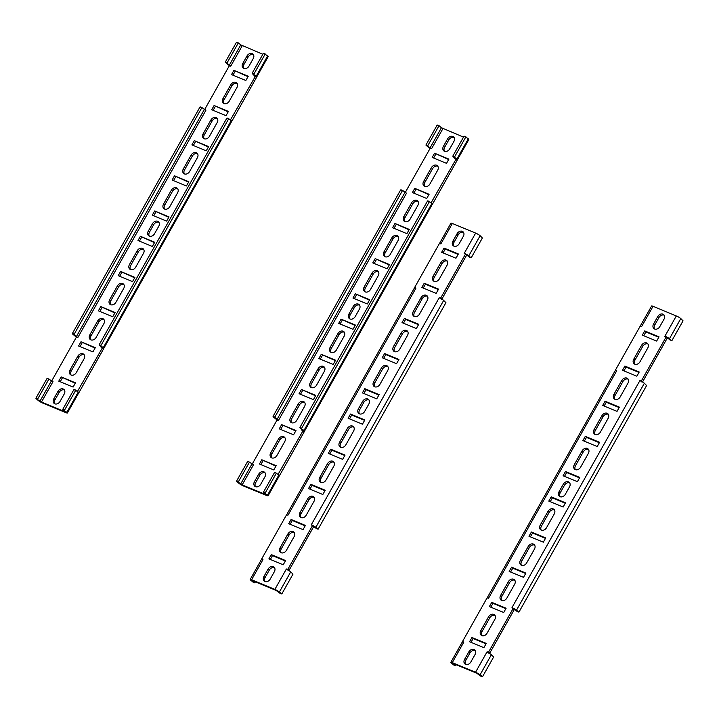 <?xml version="1.0" encoding="UTF-8"?>
<svg xmlns="http://www.w3.org/2000/svg" width="719" height="719" viewBox="0 0 719 719"><rect width="100%" height="100%" fill="white"/><g stroke="black" fill="none" stroke-linecap="round" stroke-linejoin="round"><path stroke-width="1.08" d="M575.353 469.624A4.314 3.325 130.2 0 1 575.515 465.642L583.289 451.856A4.314 3.325 130.2 0 1 588.528 449.447M595.161 434.474A4.314 3.325 130.2 0 1 595.323 430.483L603.097 416.696A4.314 3.325 130.2 0 1 608.337 414.288M614.97 399.324A4.314 3.325 130.2 0 1 615.131 395.333L622.906 381.546A4.314 3.325 130.2 0 1 628.145 379.138M634.778 364.165A4.314 3.325 130.2 0 1 634.94 360.174L642.714 346.396A4.314 3.325 130.2 0 1 647.954 343.979M541.254 530.128A4.314 3.325 130.2 0 1 541.425 526.137L549.19 512.359A4.314 3.325 130.2 0 1 554.439 509.951M521.446 565.287A4.314 3.325 130.2 0 1 521.617 561.296L529.382 547.51A4.314 3.325 130.2 0 1 534.63 545.101M501.646 600.437A4.314 3.325 130.2 0 1 501.808 596.446L509.573 582.669A4.314 3.325 130.2 0 1 514.822 580.251M481.838 635.596A4.314 3.325 130.2 0 1 482 631.606L489.765 617.819A4.314 3.325 130.2 0 1 495.014 615.41M564.505 476.364L566.662 472.536L579.559 477.865M584.313 441.205L586.47 437.386L599.367 442.715M604.122 406.055L606.279 402.236L619.176 407.556M623.93 370.896L626.087 367.076L638.984 372.406M643.739 335.746L645.896 331.926L658.793 337.247M550.224 501.709L552.381 497.89L565.278 503.21M530.415 536.859L532.572 533.04L545.469 538.369M510.607 572.018L512.764 568.199L525.661 573.519M490.798 607.169L492.955 603.349L505.852 608.678M470.99 642.328L473.147 638.499L486.044 643.829M654.587 329.005A4.314 3.325 130.2 0 1 654.757 325.015L658.937 317.591A4.314 3.325 130.2 0 1 664.185 315.183M560.092 496.694A4.314 3.325 130.2 0 1 560.263 492.713L564.451 485.289A4.314 3.325 130.2 0 1 569.691 482.88M465.606 664.392A4.314 3.325 130.2 0 1 465.777 660.401L469.956 652.978A4.314 3.325 130.2 0 1 475.196 650.569M642.723 381.645L667.205 338.2L666.01 337.193L641.528 380.639L642.723 381.645L641.923 382.077M489.765 653.113L514.238 609.667L513.042 608.651L488.569 652.097L489.765 653.113L488.965 653.535M453.285 663.565L476.76 673.245L480.562 676.049M583.289 451.856L582.093 450.84A4.314 3.325 130.2 0 1 588.007 448.845A4.314 3.325 130.2 0 1 588.358 453.428L580.593 467.215A4.314 3.325 130.2 0 1 574.67 469.21A4.314 3.325 130.2 0 1 574.319 464.627L575.515 465.642M582.093 450.84L574.319 464.627M603.097 416.696L601.902 415.69A4.314 3.325 130.2 0 1 607.816 413.695A4.314 3.325 130.2 0 1 608.166 418.278L600.401 432.065A4.314 3.325 130.2 0 1 594.478 434.06A4.314 3.325 130.2 0 1 594.128 429.477L595.323 430.483M601.902 415.69L594.128 429.477M622.906 381.546L621.71 380.54A4.314 3.325 130.2 0 1 627.624 378.536A4.314 3.325 130.2 0 1 627.975 383.128L620.209 396.906A4.314 3.325 130.2 0 1 614.287 398.91A4.314 3.325 130.2 0 1 613.936 394.318L615.131 395.333M621.71 380.54L613.936 394.318M642.714 346.396L641.51 345.381A4.314 3.325 130.2 0 1 647.433 343.385A4.314 3.325 130.2 0 1 647.783 347.969L640.018 361.756A4.314 3.325 130.2 0 1 634.095 363.751A4.314 3.325 130.2 0 1 633.745 359.167L634.94 360.174M641.51 345.381L633.745 359.167M549.19 512.359L547.995 511.344A4.314 3.325 130.2 0 1 553.918 509.349A4.314 3.325 130.2 0 1 554.268 513.932L546.503 527.719A4.314 3.325 130.2 0 1 540.58 529.714A4.314 3.325 130.2 0 1 540.23 525.131L541.425 526.137M547.995 511.344L540.23 525.131M529.382 547.51L528.186 546.503A4.314 3.325 130.2 0 1 534.109 544.499A4.314 3.325 130.2 0 1 534.46 549.091L526.694 562.869A4.314 3.325 130.2 0 1 520.772 564.873A4.314 3.325 130.2 0 1 520.421 560.281L521.617 561.296M528.186 546.503L520.421 560.281M509.573 582.669L508.378 581.653A4.314 3.325 130.2 0 1 514.301 579.658A4.314 3.325 130.2 0 1 514.651 584.241L506.886 598.028A4.314 3.325 130.2 0 1 500.963 600.023A4.314 3.325 130.2 0 1 500.613 595.44L501.808 596.446M508.378 581.653L500.613 595.44M489.765 617.819L488.569 616.803A4.314 3.325 130.2 0 1 494.492 614.808A4.314 3.325 130.2 0 1 494.843 619.401L487.078 633.178A4.314 3.325 130.2 0 1 481.155 635.183A4.314 3.325 130.2 0 1 480.804 630.59L482 631.606M488.569 616.803L480.804 630.59M565.467 471.529L563.076 475.771L577.411 481.685L579.802 477.443L565.467 471.529L566.662 472.536M585.275 436.37L582.884 440.612L597.219 446.535L599.61 442.293L585.275 436.37L586.47 437.386M605.083 401.22L602.693 405.462L617.028 411.376L619.419 407.134L605.083 401.22L606.279 402.236M624.892 366.07L622.501 370.303L636.836 376.226L639.227 371.984L624.892 366.07L626.087 367.076M644.7 330.911L642.31 335.153L656.645 341.076L659.035 336.834L644.7 330.911L645.896 331.926M551.185 496.874L548.795 501.116L563.13 507.039L565.52 502.797L551.185 496.874L552.381 497.89M531.377 532.033L528.986 536.275L543.321 542.189L545.712 537.947L531.377 532.033L532.572 533.04M511.569 567.183L509.178 571.425L523.513 577.339L525.904 573.106L511.569 567.183L512.764 568.199M491.76 602.342L489.369 606.575L503.704 612.498L506.095 608.256L491.76 602.342L492.955 603.349M471.952 637.492L469.561 641.734L483.896 647.648L486.287 643.406L471.952 637.492L473.147 638.499M658.937 317.591L657.741 316.585L653.562 324.008L654.757 325.015M657.741 316.585A4.314 3.325 130.2 0 1 663.664 314.58A4.314 3.325 130.2 0 1 664.014 319.173L659.826 326.597A4.314 3.325 130.2 0 1 653.913 328.592A4.314 3.325 130.2 0 1 653.562 324.008M564.451 485.289L563.256 484.273L559.067 491.697L560.263 492.713M563.256 484.273A4.314 3.325 130.2 0 1 569.169 482.278A4.314 3.325 130.2 0 1 569.52 486.862L565.341 494.286A4.314 3.325 130.2 0 1 559.418 496.281A4.314 3.325 130.2 0 1 559.067 491.697M469.956 652.978L468.761 651.971L464.582 659.395L465.777 660.401M468.761 651.971A4.314 3.325 130.2 0 1 474.684 649.976A4.314 3.325 130.2 0 1 475.034 654.56L470.846 661.983A4.314 3.325 130.2 0 1 464.932 663.979A4.314 3.325 130.2 0 1 464.582 659.395M667.016 337.535L667.205 338.2L667.529 337.4L664.823 336.357L676.318 315.947L653.032 306.33L641.528 326.741L640.027 326.462L615.545 369.908L616.731 370.743L488.569 598.199L487.069 597.929L462.587 641.375L463.773 642.211L462.227 642.148L462.587 641.375M653.032 306.33A3.694 0.566 -150.6 0 0 651.603 306.033L640.027 326.462M676.318 315.947A3.694 0.566 29.4 0 1 680.803 318.571L683.05 320.845L671.986 340.482L669.973 339.907M669.901 339.88L667.106 337.588M514.058 609.002L514.238 609.667L514.57 608.858A3.694 0.566 29.4 0 1 516.494 610.179L518.741 612.076L516.943 611.339L514.139 609.047M480.04 674.862L491.392 654.712L493.638 656.995L482.575 676.633L480.04 674.862A3.694 0.566 29.4 0 0 475.565 672.238L452.269 662.621A3.694 0.566 -150.6 0 0 450.84 662.325A3.694 0.566 -150.6 0 0 451.379 663.026L453.689 664.958M453.168 663.763L455.415 665.668L453.626 664.931L455.415 665.668M475.565 672.238L487.06 651.827L488.569 652.097L489.468 653.391L488.569 652.097M513.042 608.651L512.009 607.555L514.57 608.858L513.042 608.651M512.009 607.555L640.027 380.36L641.528 380.639L642.435 381.933L641.528 380.639M488.713 597.938L487.069 597.929M616.578 371.013L615.185 370.68L615.545 369.908M456.152 664.742L455.442 665.686M487.284 597.642A3.694 0.566 29.4 0 1 487.293 597.642A3.694 0.566 29.4 0 1 487.32 597.606L615.158 370.716A3.694 0.566 -150.6 0 1 615.185 370.68M641.681 326.471L640.278 326.147A3.694 0.566 29.4 0 1 640.278 326.147A3.694 0.566 29.4 0 0 640.252 326.183M664.967 336.088L667.529 337.4A3.694 0.566 29.4 0 1 669.452 338.721L671.699 340.617M639.874 380.63L642.435 381.933A3.694 0.566 -150.6 0 1 644.359 383.254L646.606 385.528L519.028 611.95L516.979 611.357M486.916 652.088L489.468 653.391A3.694 0.566 -150.6 0 1 491.392 654.712M462.227 642.148A3.694 0.566 -150.6 0 0 462.2 642.175L450.84 662.325M374.68 386.777A4.314 3.325 130.2 0 1 374.851 382.787L382.616 369A4.314 3.325 130.2 0 1 387.856 366.591M394.488 351.627A4.314 3.325 130.2 0 1 394.659 347.637L402.424 333.85A4.314 3.325 130.2 0 1 407.664 331.441M414.297 316.468A4.314 3.325 130.2 0 1 414.468 312.477L422.233 298.7A4.314 3.325 130.2 0 1 427.472 296.282M434.105 281.318A4.314 3.325 130.2 0 1 434.276 277.327L442.041 263.54A4.314 3.325 130.2 0 1 447.281 261.132M340.59 447.281A4.314 3.325 130.2 0 1 340.752 443.29L348.526 429.504A4.314 3.325 130.2 0 1 353.766 427.095M320.782 482.431A4.314 3.325 130.2 0 1 320.944 478.441L328.718 464.663A4.314 3.325 130.2 0 1 333.958 462.254M300.973 517.59A4.314 3.325 130.2 0 1 301.144 513.6L308.909 499.813A4.314 3.325 130.2 0 1 314.149 497.404M281.165 552.74A4.314 3.325 130.2 0 1 281.336 548.75L289.101 534.972A4.314 3.325 130.2 0 1 294.341 532.554M363.841 393.509L365.989 389.689L378.895 395.019M383.649 358.359L385.797 354.53L398.703 359.86M403.458 323.199L405.606 319.38L418.512 324.709M423.266 288.049L425.414 284.23L438.32 289.55M443.075 252.89L445.223 249.071L458.129 254.4M349.551 418.853L351.708 415.034L364.605 420.363M329.742 454.013L331.899 450.193L344.805 455.513M309.934 489.163L312.091 485.343L324.997 490.673M290.125 524.322L292.282 520.502L305.189 525.823M270.317 559.472L272.474 555.652L285.38 560.982M453.914 246.15A4.314 3.325 130.2 0 1 454.084 242.168L458.264 234.745A4.314 3.325 130.2 0 1 463.512 232.336M359.428 413.847A4.314 3.325 130.2 0 1 359.59 409.857L363.778 402.433A4.314 3.325 130.2 0 1 369.018 400.025M264.934 581.545A4.314 3.325 130.2 0 1 265.104 577.555L269.283 570.131A4.314 3.325 130.2 0 1 274.532 567.722M442.05 298.798L466.532 255.353L465.337 254.337L440.855 297.783L442.05 298.798L441.25 299.221M289.092 570.257L313.574 526.811L312.379 525.805L287.897 569.25L289.092 570.257L288.292 570.688M252.612 580.709L276.087 590.398L279.898 593.202M382.616 369L381.421 367.993A4.314 3.325 130.2 0 1 387.334 365.998A4.314 3.325 130.2 0 1 387.694 370.582L379.92 384.368A4.314 3.325 130.2 0 1 374.006 386.364A4.314 3.325 130.2 0 1 373.655 381.78L374.851 382.787M381.421 367.993L373.655 381.78M402.424 333.85L401.229 332.843A4.314 3.325 130.2 0 1 407.143 330.839A4.314 3.325 130.2 0 1 407.502 335.431L399.728 349.209A4.314 3.325 130.2 0 1 393.814 351.214A4.314 3.325 130.2 0 1 393.464 346.621L394.659 347.637M401.229 332.843L393.464 346.621M422.233 298.7L421.037 297.684A4.314 3.325 130.2 0 1 426.951 295.689A4.314 3.325 130.2 0 1 427.311 300.272L419.537 314.059A4.314 3.325 130.2 0 1 413.623 316.054A4.314 3.325 130.2 0 1 413.272 311.471L414.468 312.477M421.037 297.684L413.272 311.471M442.041 263.54L440.846 262.534A4.314 3.325 130.2 0 1 446.76 260.53A4.314 3.325 130.2 0 1 447.119 265.122L439.345 278.909A4.314 3.325 130.2 0 1 433.431 280.904A4.314 3.325 130.2 0 1 433.081 276.312L434.276 277.327M440.846 262.534L433.081 276.312M348.526 429.504L347.331 428.497A4.314 3.325 130.2 0 1 353.245 426.502A4.314 3.325 130.2 0 1 353.595 431.085L345.83 444.872A4.314 3.325 130.2 0 1 339.916 446.867A4.314 3.325 130.2 0 1 339.557 442.284L340.752 443.29M347.331 428.497L339.557 442.284M328.718 464.663L327.522 463.647A4.314 3.325 130.2 0 1 333.436 461.652A4.314 3.325 130.2 0 1 333.787 466.236L326.022 480.022A4.314 3.325 130.2 0 1 320.108 482.018A4.314 3.325 130.2 0 1 319.748 477.434L320.944 478.441M327.522 463.647L319.748 477.434M308.909 499.813L307.714 498.806A4.314 3.325 130.2 0 1 313.628 496.802A4.314 3.325 130.2 0 1 313.978 501.395L306.213 515.172A4.314 3.325 130.2 0 1 300.299 517.177A4.314 3.325 130.2 0 1 299.94 512.584L301.144 513.6M307.714 498.806L299.94 512.584M289.101 534.972L287.906 533.956A4.314 3.325 130.2 0 1 293.819 531.961A4.314 3.325 130.2 0 1 294.17 536.545L286.405 550.332A4.314 3.325 130.2 0 1 280.491 552.327A4.314 3.325 130.2 0 1 280.14 547.743L281.336 548.75M287.906 533.956L280.14 547.743M364.794 388.673L362.403 392.916L376.738 398.838L379.129 394.596L364.794 388.673L365.989 389.689M384.602 353.523L382.211 357.765L396.546 363.679L398.937 359.437L384.602 353.523L385.797 354.53M404.411 318.373L402.02 322.606L416.355 328.529L418.746 324.287L404.411 318.373L405.606 319.38M424.219 283.214L421.828 287.456L436.163 293.37L438.554 289.137L424.219 283.214L425.414 284.23M444.027 248.064L441.637 252.306L455.972 258.22L458.363 253.978L444.027 248.064L445.223 249.071M350.513 414.027L348.122 418.269L362.457 424.183L364.848 419.941L350.513 414.027L351.708 415.034M330.704 449.177L328.313 453.419L342.648 459.342L345.039 455.1L330.704 449.177L331.899 450.193M310.896 484.336L308.505 488.578L322.84 494.492L325.231 490.25L310.896 484.336L312.091 485.343M291.087 519.486L288.696 523.729L303.032 529.642L305.422 525.409L291.087 519.486L292.282 520.502M271.279 554.637L268.888 558.879L283.223 564.801L285.614 560.559L271.279 554.637L272.474 555.652M458.264 234.745L457.068 233.729L452.889 241.153L454.084 242.168M457.068 233.729A4.314 3.325 130.2 0 1 462.991 231.734A4.314 3.325 130.2 0 1 463.342 236.317L459.162 243.741A4.314 3.325 130.2 0 1 453.24 245.736A4.314 3.325 130.2 0 1 452.889 241.153M363.778 402.433L362.583 401.427L358.395 408.85L359.59 409.857M362.583 401.427A4.314 3.325 130.2 0 1 368.496 399.431A4.314 3.325 130.2 0 1 368.856 404.015L364.668 411.439A4.314 3.325 130.2 0 1 358.754 413.434A4.314 3.325 130.2 0 1 358.395 408.85M269.283 570.131L268.088 569.115L263.909 576.539L265.104 577.555M268.088 569.115A4.314 3.325 130.2 0 1 274.011 567.12A4.314 3.325 130.2 0 1 274.361 571.704L270.182 579.128A4.314 3.325 130.2 0 1 264.259 581.132A4.314 3.325 130.2 0 1 263.909 576.539M466.343 254.688L466.532 255.353L466.856 254.544L464.15 253.501L475.654 233.091L452.359 223.474L440.855 243.885L439.354 243.615L414.872 287.061L415.915 288.157L288.049 515.083L286.396 515.074L261.914 558.519L262.956 559.625L261.554 559.292L261.914 558.519M452.359 223.474A3.694 0.566 -150.6 0 0 450.93 223.178L439.579 243.328A3.694 0.566 29.4 0 1 439.579 243.328A3.694 0.566 29.4 0 1 439.606 243.301L439.354 243.615M475.654 233.091A3.694 0.566 29.4 0 1 480.13 235.724L482.377 237.998L471.313 257.636L469.237 257.025L471.062 257.788M469.237 257.025L466.433 254.742M313.385 526.146L313.574 526.811L313.897 526.011A3.694 0.566 29.4 0 1 315.821 527.324L318.068 529.229L316.279 528.492L313.475 526.2M279.376 592.007L290.728 571.866L292.975 574.139L281.911 593.777L279.376 592.007A3.694 0.566 29.4 0 0 274.892 589.382L251.596 579.766A3.694 0.566 -150.6 0 0 250.176 579.469A3.694 0.566 -150.6 0 0 250.706 580.179L253.016 582.102M252.495 580.916L254.742 582.812L252.953 582.075M274.892 589.382L286.396 568.972L287.897 569.25L288.804 570.544L287.897 569.25M312.379 525.805L311.336 524.699L313.897 526.011L312.379 525.805M311.336 524.699L439.201 297.774L440.855 297.783L441.763 299.086L440.855 297.783M288.049 515.083L286.396 515.074M415.915 288.157L414.512 287.834L414.872 287.061M255.479 581.887L254.742 582.812M414.512 287.834A3.694 0.566 -150.6 0 0 414.486 287.861L286.62 514.786M441.008 243.624L439.606 243.301M464.303 253.241L466.856 254.544A3.694 0.566 29.4 0 1 468.779 255.865L471.026 257.77M439.201 297.774L441.763 299.086A3.694 0.566 -150.6 0 1 443.686 300.407L445.933 302.681L318.068 529.229M286.243 569.241L288.804 570.544A3.694 0.566 -150.6 0 1 290.728 571.866M261.554 559.292A3.694 0.566 -150.6 0 0 261.527 559.328L250.176 579.469M337.885 333.625L330.111 347.403A4.314 3.325 -49.8 0 0 330.47 351.995A4.314 3.325 -49.8 0 0 336.384 350L344.149 336.213A4.314 3.325 -49.8 0 0 343.799 331.621A4.314 3.325 -49.8 0 0 337.885 333.625L339.08 334.632L331.306 348.418A4.314 3.325 -49.8 0 0 331.144 352.409M318.077 368.775L310.302 382.562A4.314 3.325 -49.8 0 0 310.662 387.146A4.314 3.325 -49.8 0 0 316.576 385.15L324.341 371.363A4.314 3.325 -49.8 0 0 323.99 366.78A4.314 3.325 -49.8 0 0 318.077 368.775L319.272 369.791L311.498 383.569A4.314 3.325 -49.8 0 0 311.336 387.559M298.268 403.934L290.494 417.712A4.314 3.325 -49.8 0 0 290.853 422.305A4.314 3.325 -49.8 0 0 296.767 420.3L304.532 406.523A4.314 3.325 -49.8 0 0 304.182 401.93A4.314 3.325 -49.8 0 0 298.268 403.934L299.464 404.941L291.689 418.728A4.314 3.325 -49.8 0 0 291.528 422.718M278.46 439.084L270.686 452.871A4.314 3.325 -49.8 0 0 271.045 457.455A4.314 3.325 -49.8 0 0 276.959 455.46L284.724 441.673A4.314 3.325 -49.8 0 0 284.373 437.089A4.314 3.325 -49.8 0 0 278.46 439.084L279.655 440.091L271.881 453.878A4.314 3.325 -49.8 0 0 271.719 457.868M370.474 289.496L378.248 275.71A4.314 3.325 -49.8 0 0 377.888 271.126A4.314 3.325 -49.8 0 0 371.975 273.121L364.209 286.908A4.314 3.325 -49.8 0 0 364.56 291.492A4.314 3.325 -49.8 0 0 370.474 289.496M390.282 254.337L398.056 240.559A4.314 3.325 -49.8 0 0 397.697 235.967A4.314 3.325 -49.8 0 0 391.783 237.962L384.018 251.749A4.314 3.325 -49.8 0 0 384.368 256.332A4.314 3.325 -49.8 0 0 390.282 254.337M410.091 219.187L417.856 205.4A4.314 3.325 -49.8 0 0 417.505 200.817A4.314 3.325 -49.8 0 0 411.592 202.812L403.817 216.599A4.314 3.325 -49.8 0 0 404.177 221.182A4.314 3.325 -49.8 0 0 410.091 219.187M429.899 184.028L437.664 170.25A4.314 3.325 -49.8 0 0 437.314 165.658A4.314 3.325 -49.8 0 0 431.4 167.662L423.626 181.44A4.314 3.325 -49.8 0 0 423.985 186.032A4.314 3.325 -49.8 0 0 429.899 184.028M341.067 319.155L338.676 323.397L353.011 329.311L355.402 325.069L341.067 319.155L355.159 325.491M321.258 354.305L318.868 358.547L333.203 364.47L335.593 360.228L321.258 354.305L335.351 360.641M301.45 389.464L299.059 393.697L313.394 399.62L315.785 395.378L301.45 389.464L315.542 395.801M281.641 424.614L279.251 428.857L293.586 434.77L295.976 430.528L281.641 424.614L295.734 430.951M261.833 459.765L259.442 464.007L273.777 469.929L276.168 465.687L261.833 459.765L275.925 466.11M367.292 303.966L369.683 299.724L355.348 293.801L352.957 298.043L367.292 303.966M387.101 268.807L389.491 264.565L375.156 258.651L372.766 262.893L387.101 268.807M406.909 233.657L409.3 229.415L394.965 223.492L392.574 227.734L406.909 233.657M426.718 198.498L429.108 194.256L414.773 188.342L412.382 192.584L426.718 198.498M446.526 163.348L448.917 159.106L434.582 153.192L432.191 157.434L446.526 163.348M264.916 476.832A4.314 3.325 -49.8 0 0 264.565 472.248A4.314 3.325 -49.8 0 0 258.642 474.243L254.463 481.667A4.314 3.325 -49.8 0 0 254.814 486.251A4.314 3.325 -49.8 0 0 260.736 484.255L264.916 476.832M359.41 309.143A4.314 3.325 -49.8 0 0 359.051 304.559A4.314 3.325 -49.8 0 0 353.137 306.555L348.949 313.978A4.314 3.325 -49.8 0 0 349.308 318.562A4.314 3.325 -49.8 0 0 355.222 316.567L359.41 309.143M453.896 141.445A4.314 3.325 -49.8 0 0 453.545 136.862A4.314 3.325 -49.8 0 0 447.622 138.857L443.443 146.281A4.314 3.325 -49.8 0 0 443.794 150.864A4.314 3.325 -49.8 0 0 449.717 148.869L453.896 141.445M263.496 492.102L274.559 472.464L276.357 473.201L265.284 492.839L263.496 492.102L265.922 494.609L242.15 484.894L253.654 464.483L252.468 463.647L276.95 420.202L278.604 420.211L406.469 193.285L405.426 192.189L429.908 148.743L431.562 148.752L430.295 148.581M302.043 429.567L301.746 430.097L302.933 430.924L278.109 474.315M455.001 158.108L454.705 158.629L455.891 159.465L431.067 202.857M430.196 148.456A3.694 0.566 29.4 0 1 428.272 147.134L426.025 145.238L430.07 147.88L441.421 127.73L463.521 137.113M344.32 332.223A4.314 3.325 -49.8 0 0 339.08 334.632M324.512 367.373A4.314 3.325 -49.8 0 0 319.272 369.791M304.703 402.532A4.314 3.325 -49.8 0 0 299.464 404.941M284.895 437.682A4.314 3.325 -49.8 0 0 279.655 440.091M378.41 271.719A4.314 3.325 -49.8 0 0 373.17 274.128L371.975 273.121M364.209 286.908L365.405 287.915A4.314 3.325 -49.8 0 0 365.234 291.905M365.405 287.915L373.17 274.128M398.218 236.569A4.314 3.325 -49.8 0 0 392.978 238.978L391.783 237.962M384.018 251.749L385.213 252.764A4.314 3.325 -49.8 0 0 385.042 256.746M385.213 252.764L392.978 238.978M418.027 201.41A4.314 3.325 -49.8 0 0 412.787 203.828L411.592 202.812M403.817 216.599L405.022 217.605A4.314 3.325 -49.8 0 0 404.851 221.596M405.022 217.605L412.787 203.828M437.835 166.26A4.314 3.325 -49.8 0 0 432.595 168.668L431.4 167.662M423.626 181.44L424.83 182.455A4.314 3.325 -49.8 0 0 424.659 186.446M424.83 182.455L432.595 168.668M340.105 323.981L342.262 320.162M320.297 359.141L322.454 355.321M300.488 394.291L302.645 390.471M280.68 429.45L282.837 425.63M260.871 464.6L263.028 460.78M355.348 293.801L369.449 300.147M354.395 298.637L356.543 294.817M375.156 258.651L389.258 264.987M374.195 263.487L376.352 259.658M394.965 223.492L409.066 229.837M394.003 228.327L396.16 224.508M414.773 188.342L428.875 194.678M413.811 193.177L415.968 189.358M434.582 153.192L448.683 159.528M433.62 158.018L435.777 154.199M254.463 481.667L255.658 482.683L259.838 475.259L258.642 474.243M265.086 472.85A4.314 3.325 -49.8 0 0 259.838 475.259M255.658 482.683A4.314 3.325 -49.8 0 0 255.488 486.664M348.949 313.978L350.144 314.985L354.332 307.561L353.137 306.555M359.572 305.153A4.314 3.325 -49.8 0 0 354.332 307.561M350.144 314.985A4.314 3.325 -49.8 0 0 349.982 318.975M443.443 146.281L444.639 147.296L448.818 139.872L447.622 138.857M454.066 137.455A4.314 3.325 -49.8 0 0 448.818 139.872M444.639 147.296A4.314 3.325 -49.8 0 0 444.468 151.278M406.469 193.285L402.694 190.49L400.645 189.906L402.694 190.49M278.604 420.211L277.336 420.04M277.237 419.914A3.694 0.566 29.4 0 1 275.314 418.593L273.067 416.696L274.856 417.433L277.75 419.779M253.501 464.744L247.938 461.212M242.15 484.894L240.658 484.022L252.01 463.872M263.496 492.479L267.531 495.112A3.694 0.566 -150.6 0 1 268.07 495.822A3.694 0.566 -150.6 0 1 266.641 495.526L243.346 485.909A3.694 0.566 29.4 0 1 238.87 483.276L236.623 481.379L238.411 482.116L240.658 484.022M278.199 474.387L279.646 475.385L304.128 431.939L302.357 429.935L304.488 431.166L304.128 431.939M301.89 429.827L299.94 427.787L303.984 430.429A3.694 0.566 29.4 0 1 304.514 431.139A3.694 0.566 29.4 0 1 304.488 431.166M431.157 202.929L432.604 203.926L457.086 160.481L455.316 158.477L457.446 159.708L457.086 160.481M454.848 158.369L452.907 156.329L456.942 158.971A3.694 0.566 29.4 0 1 457.473 159.672A3.694 0.566 29.4 0 1 457.446 159.708M441.421 127.73L439.174 125.825L437.089 125.223L439.138 125.807M457.473 159.672L468.824 139.531A3.694 0.566 -150.6 0 0 468.294 138.821L465.759 137.059L454.696 156.697L452.907 156.329M430.07 147.88L430.708 148.312M402.433 190.643L274.856 417.056L273.067 416.319L400.645 189.906M249.475 462.101L238.411 481.739L236.623 481.002L247.687 461.364M276.357 473.201L274.559 472.464M268.07 495.822L279.421 475.672A3.694 0.566 -150.6 0 1 279.394 475.699L279.646 475.385M299.94 427.419L427.517 200.996L429.315 201.742L301.737 428.156L299.94 427.787M429.531 201.581L427.517 200.996M304.514 431.139L432.38 204.214A3.694 0.566 -150.6 0 1 432.353 204.241L432.604 203.926M452.907 155.951L463.971 136.313L465.759 137.059M465.984 136.898L463.971 136.313M438.887 125.96L427.823 145.597L426.025 144.861L437.089 125.223M279.421 475.672A3.694 0.566 -150.6 0 0 278.891 474.971L274.82 472.311M432.434 204.196L432.407 204.196A3.694 0.566 -150.6 0 0 431.849 203.513L429.315 201.742M402.658 190.481L400.905 189.753M439.102 125.798L437.35 125.07M137.212 250.769L129.447 264.556A4.314 3.325 -49.8 0 0 129.797 269.14A4.314 3.325 -49.8 0 0 135.711 267.144L143.485 253.358A4.314 3.325 -49.8 0 0 143.135 248.774A4.314 3.325 -49.8 0 0 137.212 250.769L138.407 251.785L130.642 265.572A4.314 3.325 -49.8 0 0 130.472 269.553M117.404 285.928L109.639 299.706A4.314 3.325 -49.8 0 0 109.989 304.299A4.314 3.325 -49.8 0 0 115.903 302.304L123.677 288.517A4.314 3.325 -49.8 0 0 123.326 283.924A4.314 3.325 -49.8 0 0 117.404 285.928L118.599 286.935L110.834 300.722A4.314 3.325 -49.8 0 0 110.663 304.712M97.595 321.078L89.83 334.865A4.314 3.325 -49.8 0 0 90.181 339.449A4.314 3.325 -49.8 0 0 96.094 337.454L103.869 323.667A4.314 3.325 -49.8 0 0 103.518 319.083A4.314 3.325 -49.8 0 0 97.595 321.078L98.791 322.094L91.025 335.872A4.314 3.325 -49.8 0 0 90.855 339.862M77.787 356.238L70.022 370.015A4.314 3.325 -49.8 0 0 70.372 374.608A4.314 3.325 -49.8 0 0 76.286 372.604L84.06 358.826A4.314 3.325 -49.8 0 0 83.71 354.233A4.314 3.325 -49.8 0 0 77.787 356.238L78.982 357.244L71.217 371.031A4.314 3.325 -49.8 0 0 71.046 375.021M169.81 206.641L177.575 192.863A4.314 3.325 -49.8 0 0 177.225 188.27A4.314 3.325 -49.8 0 0 171.302 190.265L163.537 204.052A4.314 3.325 -49.8 0 0 163.887 208.636A4.314 3.325 -49.8 0 0 169.81 206.641M189.618 171.49L197.383 157.704A4.314 3.325 -49.8 0 0 197.033 153.12A4.314 3.325 -49.8 0 0 191.11 155.115L183.345 168.902A4.314 3.325 -49.8 0 0 183.696 173.486A4.314 3.325 -49.8 0 0 189.618 171.49M209.427 136.331L217.192 122.554A4.314 3.325 -49.8 0 0 216.841 117.961A4.314 3.325 -49.8 0 0 210.919 119.965L203.153 133.743A4.314 3.325 -49.8 0 0 203.504 138.336A4.314 3.325 -49.8 0 0 209.427 136.331M229.235 101.181L237 87.394A4.314 3.325 -49.8 0 0 236.65 82.811A4.314 3.325 -49.8 0 0 230.727 84.806L222.962 98.593A4.314 3.325 -49.8 0 0 223.312 103.177A4.314 3.325 -49.8 0 0 229.235 101.181M140.394 236.299L138.003 240.541L152.338 246.464L154.729 242.222L140.394 236.299L154.495 242.636M120.585 271.458L118.195 275.701L132.53 281.614L134.92 277.372L120.585 271.458L134.687 277.795M100.777 306.609L98.386 310.851L112.721 316.764L115.112 312.531L100.777 306.609L114.878 312.945M80.968 341.768L78.578 346.001L92.913 351.924L95.303 347.681L80.968 341.768L95.07 348.104M61.16 376.918L58.769 381.16L73.104 387.074L75.495 382.832L61.16 376.918L75.261 383.254M166.619 221.11L169.01 216.868L154.675 210.955L152.284 215.197L166.619 221.11M186.428 185.96L188.818 181.718L174.483 175.796L172.093 180.038L186.428 185.96M206.236 150.801L208.627 146.559L194.292 140.645L191.901 144.887L206.236 150.801M226.045 115.651L228.435 111.409L214.1 105.495L211.71 109.737L226.045 115.651M245.853 80.501L248.244 76.259L233.909 70.336L231.518 74.578L245.853 80.501M64.243 393.985A4.314 3.325 -49.8 0 0 63.892 389.401A4.314 3.325 -49.8 0 0 57.969 391.397L53.79 398.82A4.314 3.325 -49.8 0 0 54.141 403.404A4.314 3.325 -49.8 0 0 60.063 401.409L64.243 393.985M158.737 226.287A4.314 3.325 -49.8 0 0 158.387 221.704A4.314 3.325 -49.8 0 0 152.464 223.699L148.285 231.123A4.314 3.325 -49.8 0 0 148.635 235.706A4.314 3.325 -49.8 0 0 154.549 233.711L158.737 226.287M253.223 58.599A4.314 3.325 -49.8 0 0 252.872 54.006A4.314 3.325 -49.8 0 0 246.959 56.01L242.77 63.434A4.314 3.325 -49.8 0 0 243.121 68.017A4.314 3.325 -49.8 0 0 249.044 66.022L253.223 58.599M62.823 409.246L73.895 389.608L75.684 390.354L64.62 409.992L62.823 409.246L64.773 411.663L41.486 402.047L52.981 381.636L51.795 380.8L76.277 337.355L77.931 337.364L205.949 110.169L204.762 109.333L229.235 65.887L230.745 66.166L229.622 65.735M101.37 346.711L101.073 347.241L102.26 348.077L77.445 391.46M254.328 75.252L254.032 75.783L255.218 76.618L230.404 120.001M229.532 65.609A3.694 0.566 29.4 0 1 227.608 64.288L225.362 62.382L229.397 65.025L240.748 44.875L262.848 54.258M143.647 249.376A4.314 3.325 -49.8 0 0 138.407 251.785M123.839 284.526A4.314 3.325 -49.8 0 0 118.599 286.935M104.03 319.676A4.314 3.325 -49.8 0 0 98.791 322.094M84.222 354.835A4.314 3.325 -49.8 0 0 78.982 357.244M177.746 188.872A4.314 3.325 -49.8 0 0 172.497 191.281L171.302 190.265M163.537 204.052L164.732 205.068A4.314 3.325 -49.8 0 0 164.561 209.049M164.732 205.068L172.497 191.281M197.554 153.713A4.314 3.325 -49.8 0 0 192.306 156.131L191.11 155.115M183.345 168.902L184.54 169.909A4.314 3.325 -49.8 0 0 184.37 173.899M184.54 169.909L192.306 156.131M217.354 118.563A4.314 3.325 -49.8 0 0 212.114 120.972L210.919 119.965M203.153 133.743L204.349 134.759A4.314 3.325 -49.8 0 0 204.178 138.749M204.349 134.759L212.114 120.972M237.162 83.404A4.314 3.325 -49.8 0 0 231.922 85.822L230.727 84.806M222.962 98.593L224.157 99.599A4.314 3.325 -49.8 0 0 223.986 103.59M224.157 99.599L231.922 85.822M139.441 241.135L141.589 237.315M119.633 276.285L121.781 272.465M99.824 311.444L101.972 307.624M80.016 346.594L82.164 342.774M60.207 381.753L62.355 377.924M154.675 210.955L168.776 217.291M153.722 215.79L155.87 211.961M174.483 175.796L188.585 182.141M173.531 180.631L175.679 176.811M194.292 140.645L208.393 146.982M193.339 145.481L195.487 141.661M214.1 105.495L228.202 111.831M213.148 110.322L215.296 106.502M233.909 70.336L248.01 76.672M232.956 75.171L235.104 71.352M53.79 398.82L54.986 399.827L59.174 392.403L57.969 391.397M64.413 389.995A4.314 3.325 -49.8 0 0 59.174 392.403M54.986 399.827A4.314 3.325 -49.8 0 0 54.815 403.817M148.285 231.123L149.48 232.138L153.659 224.714L152.464 223.699M158.908 222.306A4.314 3.325 -49.8 0 0 153.659 224.714M149.48 232.138A4.314 3.325 -49.8 0 0 149.309 236.12M242.77 63.434L243.966 64.44L248.154 57.017L246.959 56.01M253.394 54.608A4.314 3.325 -49.8 0 0 248.154 57.017M243.966 64.44A4.314 3.325 -49.8 0 0 243.804 68.431M205.796 110.438L202.057 107.661L199.972 107.05L202.021 107.643M77.931 337.364L76.663 337.193M76.565 337.067A3.694 0.566 29.4 0 1 74.641 335.746L72.394 333.841L74.192 334.587L77.077 336.923M52.838 381.897L49.099 379.12L47.014 378.518L49.063 379.102M41.486 402.047L39.985 401.166L51.346 381.025M62.823 409.623L66.867 412.266A3.694 0.566 -150.6 0 1 67.397 412.967A3.694 0.566 -150.6 0 1 65.968 412.67L42.682 403.053A3.694 0.566 29.4 0 1 38.197 400.429L35.95 398.524L39.985 401.166M77.535 391.54L78.973 392.538L103.455 349.092L101.685 347.088L103.815 348.32L103.455 349.092M101.226 346.98L99.276 344.94L103.311 347.583A3.694 0.566 29.4 0 1 103.842 348.284A3.694 0.566 29.4 0 1 103.815 348.32M230.493 120.082L231.931 121.071L256.413 77.625L254.652 75.63L256.773 76.852L256.413 77.625M254.184 75.513L252.234 73.482L256.27 76.124A3.694 0.566 29.4 0 1 256.8 76.825A3.694 0.566 29.4 0 1 256.773 76.852M240.748 44.875L238.501 42.978L236.425 42.367L238.474 42.96M256.8 76.825L268.16 56.675A3.694 0.566 -150.6 0 0 267.621 55.974L265.086 54.204L254.023 73.841L252.234 73.482M229.397 65.025L230.035 65.465M201.769 107.796L74.192 334.209L72.394 333.472L199.972 107.05M48.811 379.255L37.739 398.892L35.95 398.155L47.014 378.518M75.908 390.192L73.895 389.608M67.397 412.967L78.748 392.826A3.694 0.566 -150.6 0 0 78.748 392.826L78.973 392.538M99.276 344.563L226.853 118.15L228.642 118.887L101.064 345.309L99.276 344.94M228.867 118.734L226.853 118.15M103.842 348.284L231.707 121.358A3.694 0.566 -150.6 0 0 231.707 121.358L231.931 121.071M252.234 73.104L263.298 53.467L265.086 54.204M265.311 54.042L263.298 53.467M238.214 43.113L227.15 62.751L225.362 62.005L236.425 42.367M78.748 392.826A3.694 0.566 -150.6 0 0 78.218 392.116L75.684 390.354M231.707 121.358A3.694 0.566 -150.6 0 0 231.176 120.657L228.642 118.887M49.027 379.093L47.274 378.365M238.438 42.951L236.677 42.214M482.287 676.759L480.499 676.022L482.323 676.786M463.62 642.471L452.269 662.621M669.452 338.721L680.803 318.571M516.494 610.179L644.359 383.254M281.623 593.912L279.826 593.175M262.956 559.625L251.596 579.766M468.779 255.865L480.13 235.724M315.821 527.324L443.686 300.407M431.562 148.752L442.913 128.602M330.111 347.403L331.306 348.418M310.302 382.562L311.498 383.569M290.494 417.712L291.689 418.728M270.686 452.871L271.881 453.878M277.103 419.339L404.968 192.413M278.891 474.971L267.531 495.112M431.849 203.513L303.984 430.429M468.294 138.821L456.942 158.971M230.889 65.896L242.24 45.755M129.447 264.556L130.642 265.572M109.639 299.706L110.834 300.722M89.83 334.865L91.025 335.872M70.022 370.015L71.217 371.031M76.439 336.483L204.304 109.558M78.218 392.116L66.867 412.266M231.176 120.657L103.311 347.583M267.621 55.974L256.27 76.124M201.985 107.634L200.259 106.924M669.937 339.898L671.726 340.635M316.306 528.51L318.095 529.247M279.862 593.193L281.65 593.93M254.778 582.83L252.98 582.093M427.778 200.853L429.567 201.59M464.222 136.17L466.02 136.907M74.147 389.455L75.935 390.201M227.105 117.997L228.903 118.734M263.558 53.314L265.347 54.051"/></g></svg>
